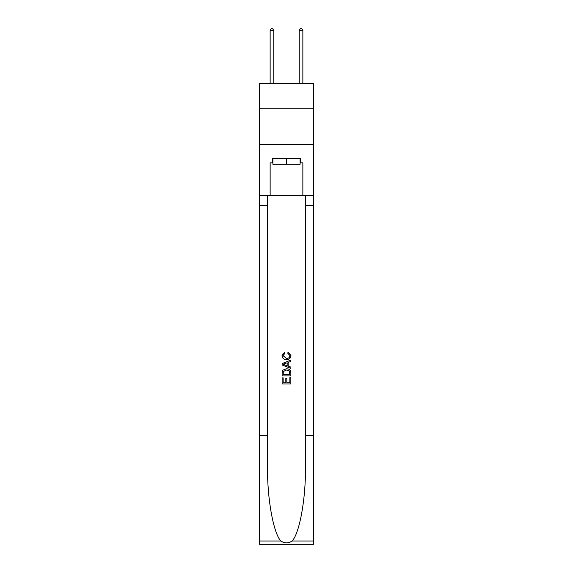 <?xml version="1.0" encoding="UTF-8"?>
<svg xmlns="http://www.w3.org/2000/svg" width="573" height="573" viewBox="0 0 573 573"><rect width="100%" height="100%" fill="white"/><g stroke="black" fill="none" stroke-linecap="round" stroke-linejoin="round"><path stroke-width="0.86" d="M313.395 108.175L313.395 83.465L259.605 83.465L259.605 108.175L313.395 108.175L313.395 144.525L259.605 144.525L259.605 108.175M300.094 158.485L300.094 164.301L272.906 164.301L272.906 158.485M286.5 158.485L286.5 164.301M289.852 377.614L289.852 382.764L286.829 382.764L289.852 382.764L289.852 377.614L290.855 377.614L290.855 383.989L282.131 383.989L282.138 377.843L282.131 383.989M285.827 378.18L285.827 382.764L283.141 382.764L285.827 382.764L285.827 378.18L286.829 378.18L286.829 382.764M282.883 370.144L282.26 371.419L282.883 370.144L286.45 368.783C289.236 368.768 290.712 370.115 290.855 372.815L290.855 375.938L282.138 375.938L282.138 372.959L282.131 375.938M288.069 352.008L287.782 353.233L288.069 352.008L290.969 355.568C290.733 358.247 289.222 359.593 286.428 359.615L286.428 359.615C283.75 359.55 282.281 358.211 282.023 355.589L284.559 352.23L284.824 353.462L283.026 355.654L286.428 358.383C288.47 358.49 289.644 357.588 289.967 355.683L287.782 353.233M292.123 541.034L313.395 541.034L313.395 544.35L259.605 544.35L259.605 435.308L267.562 435.308L267.562 467.726C267.176 498.711 273.464 533.327 280.877 541.034C284.623 543.426 288.369 543.426 292.123 541.034C299.536 533.327 305.824 498.711 305.438 467.726L305.438 195.414M282.131 363.561L282.131 364.944L290.855 368.41L282.138 364.944L282.138 363.561L290.855 360.095L282.131 363.561M305.438 435.308L313.395 435.308L313.395 144.525M259.605 435.308L259.605 144.525M267.562 195.414L267.562 435.308M313.395 541.034L313.395 435.308M259.605 195.414L270.141 195.414L270.141 162.847L272.906 162.847M300.094 162.847L300.531 162.847L300.531 158.485L272.469 158.485L272.469 162.847M300.531 162.847L302.859 162.847L302.859 195.414L313.395 195.414M270.141 195.414L302.859 195.414M290.855 360.095L290.855 361.398L288.176 362.394L288.176 366.111L290.855 367.107L290.855 368.41M284.752 364.851L287.166 365.739L287.166 362.766L283.141 364.256L284.752 364.851M287.166 362.766L287.166 365.739M282.138 372.959L282.26 371.419M289.236 370.853L289.852 374.706L289.236 370.853L286.428 370.015L283.32 371.497L283.141 374.706L289.852 374.706L283.141 374.706M282.138 377.843L283.141 377.843L283.141 382.764M273.779 83.465L273.779 30.541L270.141 30.541L270.141 83.465M270.141 30.541L271.237 28.65L272.691 28.65L273.779 30.541M302.859 83.465L302.859 30.541L299.221 30.541L299.221 83.465M299.221 30.541L300.309 28.65L301.763 28.65L302.859 30.541M305.438 205.592L313.395 205.592M267.562 205.592L259.605 205.592M259.605 541.034L280.877 541.034"/></g></svg>
